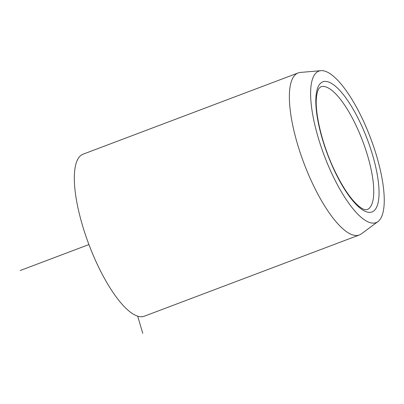 <?xml version="1.0" encoding="UTF-8"?>
<svg xmlns="http://www.w3.org/2000/svg" width="404" height="404" viewBox="0 0 404 404"><rect width="100%" height="100%" fill="white"/><g stroke="black" fill="none" stroke-linecap="round" stroke-linejoin="round"><path stroke-width="0.61" d="M362.312 118.65A80.977 24.755 -110.7 0 1 377.942 221.604A80.977 24.755 -110.7 0 1 332.563 175.129A80.977 24.755 -110.7 0 1 320.917 70.67A80.977 24.755 -110.7 0 1 362.312 118.65M377.942 221.604L361.363 233.86A86.602 26.472 -110.7 0 1 359.348 234.966A86.602 26.472 -110.7 0 1 312.832 184.153A86.602 26.472 -110.7 0 1 298.132 72.942A86.602 26.472 -110.7 0 1 300.374 72.437L320.917 70.67M298.132 72.942L83.088 154.187A86.602 26.472 69.3 0 0 97.788 265.403A86.602 26.472 69.3 0 0 144.304 316.216L359.348 234.966M137.678 316.16L142.763 333.33M88.93 244.556L20.2 270.523M367.12 209.585A65.61 20.054 69.3 0 0 355.98 125.336A65.61 20.054 69.3 0 0 320.746 86.84L318.938 88.461C318.948 88.602 317.574 89.521 316.544 96.652C314.448 112.418 322.235 145.031 334.714 170.776C342.405 186.678 349.995 198.086 357.479 205.005C359.823 207.095 361.843 208.479 363.524 209.161C364.226 209.636 365.423 209.777 367.12 209.585M334.663 171.139A69.544 21.261 69.3 0 0 376.361 207.722A69.544 21.261 69.3 0 0 360.211 122.639A69.544 21.261 69.3 0 0 318.514 86.057A69.544 21.261 69.3 0 0 334.663 171.139"/></g></svg>
